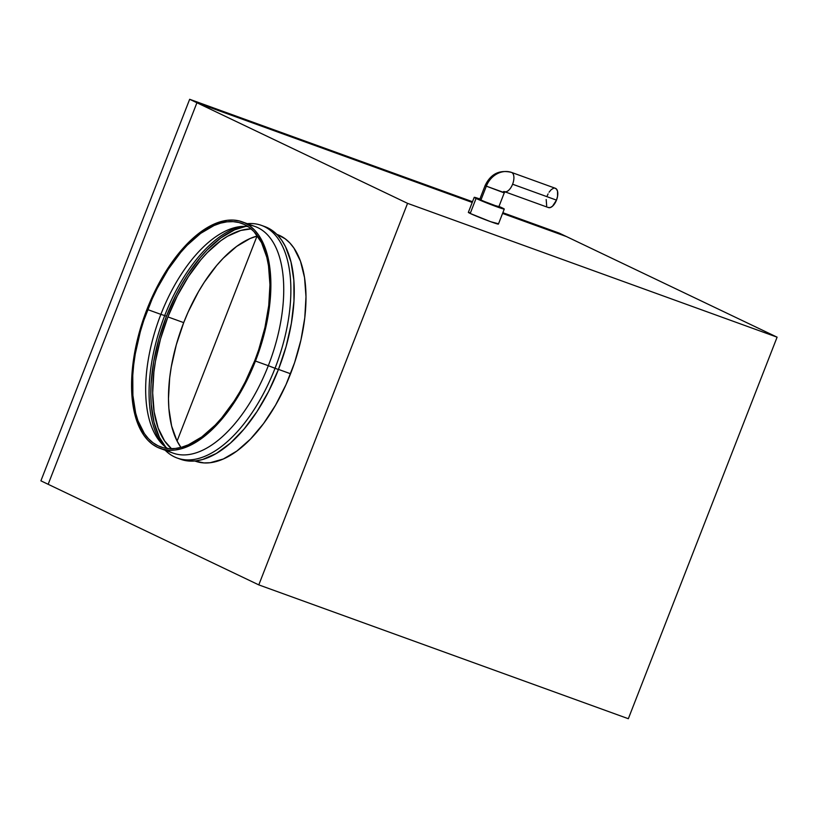 <?xml version="1.0" encoding="UTF-8"?>
<svg xmlns="http://www.w3.org/2000/svg" width="818" height="818" viewBox="0 0 818 818"><rect width="100%" height="100%" fill="white"/><g stroke="black" fill="none" stroke-linecap="round" stroke-linejoin="round"><path stroke-width="1.23" d="M257.026 236.054L177.087 441.066L257.026 236.054M40.9 480.831L189.664 99.285L472.497 201.709L189.664 99.285L40.9 480.831L48.16 484.297L196.923 102.751L189.664 99.285L196.923 102.751L472.211 202.445L196.923 102.751L472.211 202.445L196.923 102.751L407.558 203.345L196.923 102.751L48.16 484.297L40.9 480.831M502.855 212.7L559.205 233.11L566.465 236.576L559.205 233.11L502.855 212.7M502.569 213.437L566.465 236.576L777.1 337.169L407.558 203.345L258.795 584.89L48.16 484.297L196.923 102.751L48.16 484.297L258.795 584.89L628.336 718.715L777.1 337.169L566.465 236.576L502.569 213.437M497.6 206.228L492.129 204.776L479.685 199.48L485.156 185.461L486.342 186.156A21.513 18.65 -64.5 0 1 511.71 172.486A10.245 5.092 -70.1 0 0 511.454 172.383A10.245 5.092 109.9 0 1 511.71 172.486A10.245 5.092 109.9 0 1 512.6 184.224A10.245 5.092 109.9 0 1 505.095 191.801A10.245 5.092 -70.1 0 0 512.6 184.224L556.485 200.124L512.6 184.224A10.245 5.092 -70.1 0 0 511.71 172.486A21.513 18.65 115.5 0 0 486.342 186.156L485.156 185.461C490.708 173.897 499.481 169.541 511.475 172.393L555.361 188.283A10.245 5.092 -70.1 0 1 556.485 200.124L552.508 206.218L550.207 207.578L548.152 207.455M504.266 191.565A1.022 0.89 115.5 0 0 503.06 192.21L486.342 186.156L504.246 192.905L505.207 191.729L504.501 191.657A10.245 5.092 109.9 0 1 504.266 191.565M504.246 192.905L498.786 206.923L480.872 200.175L486.342 186.156L480.872 200.175L479.726 199.459M504.501 191.657L548.387 207.557A10.245 5.092 -70.1 0 0 556.485 200.124L557.559 196.3L557.528 191.207L556.424 188.989L554.624 188.13M480.718 199.285L474.205 197.363L468.346 212.363A16.135 0.685 21.3 0 0 470.217 213.457L476.066 198.437A16.135 0.685 -158.7 0 1 474.205 197.343A16.135 0.685 -158.7 0 1 479.88 198.989M498.98 206.433A16.135 0.685 -158.7 0 1 502.405 207.976A16.135 0.685 -158.7 0 1 504.266 209.071A16.135 0.685 -158.7 0 1 492.865 205.328A16.135 0.685 -158.7 0 1 476.066 198.437L470.217 213.457L490.647 221.698L497.712 223.58M160.88 314.368A118.876 59.08 -70.1 0 0 167.608 448.52A118.876 59.08 109.9 0 1 159.694 441.25A118.876 59.08 109.9 0 1 160.88 314.368L164.694 315.584A122.107 60.685 -70.1 0 0 161.637 443.468A122.107 60.685 109.9 0 1 164.694 315.584L166.453 316.218A122.107 60.685 -70.1 0 0 165.819 447.241L159.438 437.425L154.029 422.385L151.218 404.276L150.819 394.276L151.095 383.785L153.682 361.709L158.866 338.897L166.453 316.218L164.694 315.584A122.107 60.685 109.9 0 1 240.165 226.606A122.107 60.685 -70.1 0 0 164.694 315.584L160.88 314.368A118.876 59.08 109.9 0 1 237.261 227.067A118.876 59.08 109.9 0 1 247.997 226.545A118.876 59.08 -70.1 0 0 160.88 314.368L147.721 309.603L160.88 314.368M254.725 360.707A118.876 59.08 109.9 0 1 160.747 446.925A118.876 59.08 109.9 0 1 147.721 309.603A118.876 59.08 109.9 0 1 241.699 223.375A118.876 59.08 109.9 0 1 254.725 360.707L245.277 381.801L239.899 391.73L234.142 401.106L221.739 417.875L215.216 425.104L201.811 436.904L188.396 444.787L181.841 447.17L175.471 448.458L169.346 448.673L163.528 447.783L158.078 445.81L153.038 442.773L148.467 438.704L144.408 433.632L137.945 420.697L135.624 412.967L132.884 395.329L132.761 375.38L133.692 364.777L135.277 353.887L140.328 331.679L143.743 320.564L152.199 298.877L157.158 288.498L168.303 269.194L180.706 252.425L187.23 245.196L200.625 233.396L214.05 225.512L220.604 223.14L226.975 221.842L233.099 221.637L238.917 222.516L244.367 224.49L249.398 227.527L253.979 231.606L261.555 242.69L266.821 257.343L268.519 265.819L269.95 284.705L268.744 305.523L264.95 327.486L258.703 349.736L254.725 360.707M183.702 322.629A118.876 59.08 -70.1 0 0 180.921 447.415L176.872 440.646L171.616 425.994L168.866 408.366L168.477 398.632L169.684 377.814L171.269 366.924L176.32 344.715L183.702 322.629L167.905 316.914L183.702 322.629A118.876 59.08 -70.1 0 1 257.517 235.921L250.042 238.549L236.617 246.433L223.222 258.232L216.688 265.461L204.285 282.23L198.529 291.607L188.191 311.903L183.702 322.629M171.514 448.724A118.876 59.08 109.9 0 1 167.905 316.914A118.876 59.08 109.9 0 1 251.126 228.897L240.799 230.451L227.557 236.259L220.819 240.707L207.424 252.506L200.891 259.735L188.488 276.504L177.353 295.809L167.905 316.914L160.512 338.989L155.471 361.198L153.886 372.088L152.68 392.916L154.121 411.791L158.14 428.008L164.592 440.943L171.514 448.724M194.817 460.984L195.308 461.158A120.491 59.878 -70.1 0 0 290.564 373.765L278.468 369.388L290.564 373.765A120.491 59.878 -70.1 0 0 277.363 234.572L276.873 234.398M248.406 224.93A120.491 59.878 109.9 0 1 268.314 365.707L278.417 369.531A123.722 61.483 -70.1 0 0 264.858 226.617L261.474 225.39A123.722 61.483 109.9 0 1 275.032 368.304A123.722 61.483 -70.1 0 0 247.251 223.672A123.722 61.483 109.9 0 1 261.474 225.39M160.195 448.448L173.048 453.1A120.491 59.878 -70.1 0 0 268.314 365.707L255.451 361.055L268.314 365.707A120.491 59.878 -70.1 0 0 255.104 226.514L242.251 221.862A120.491 59.878 109.9 0 1 255.451 361.055A120.491 59.878 109.9 0 1 160.195 448.448A120.491 59.878 109.9 0 1 146.995 309.255A120.491 59.878 109.9 0 1 242.251 221.862M470.023 212.69L468.438 212.496L470.217 213.457A16.135 0.685 21.3 0 0 487.007 220.349A16.135 0.685 21.3 0 0 498.418 224.091L504.266 209.071M177.22 458.039L180.604 459.266A123.722 61.483 -70.1 0 0 278.417 369.531L275.032 368.304A123.722 61.483 109.9 0 1 177.22 458.039A123.722 61.483 109.9 0 1 165.195 450.258A123.722 61.483 -70.1 0 0 275.032 368.304L268.314 365.707A120.491 59.878 109.9 0 1 166.892 450.033M180.533 459.246L189.551 461.076L195.921 460.861L202.557 459.511L216.33 453.469L230.349 443.182L244.081 429.031L256.995 411.577L268.58 391.495L278.417 369.531L286.106 346.556L291.351 323.437L293.969 301.065L293.856 280.308L290.993 261.954L285.523 246.719L281.862 240.451L277.629 235.175L272.875 230.932L264.787 226.586M245.799 226.381L234.582 229.848L220.799 237.946L207.036 250.063L200.338 257.496L187.598 274.715L181.688 284.347L176.156 294.541L166.453 316.218A122.107 60.685 -70.1 0 1 245.799 226.381M146.995 309.255L142.966 320.37L136.626 342.926L132.782 365.186L131.555 386.28L131.954 396.147L134.735 414.02L137.087 421.863L143.631 434.961L147.751 440.104L152.383 444.235L157.496 447.313L163.017 449.307L168.917 450.207L175.113 450.002L181.576 448.683L194.991 442.804L208.651 432.773L215.4 426.331L222.015 419L234.592 402.006L245.881 382.435L250.911 371.924L259.48 349.93L262.946 338.672L268.059 316.157L269.664 305.124L270.605 294.378L270.492 274.153L267.711 256.279L265.349 248.447L258.815 235.339L254.695 230.195L250.052 226.065L244.95 222.987L239.429 220.993L233.529 220.093L227.322 220.298L214.224 224.03L200.625 232.015L193.794 237.527L180.42 251.3L174.009 259.439L162.015 277.803L151.534 298.386L146.995 309.255M195.236 461.137L204.019 462.927L210.226 462.712L223.334 458.99L236.934 450.994L250.512 439.041L263.549 423.581L275.533 405.207L286.014 384.634L294.592 362.65L300.922 340.094L304.777 317.834L305.993 296.729L304.541 277.599L300.462 261.157L293.918 248.058L289.807 242.915L285.165 238.784L277.292 234.551M407.558 203.345L777.1 337.169L628.336 718.715L258.795 584.89L407.558 203.345M474.205 197.363L496.495 206.678L504.215 209.101L498.622 206.279M546.68 205.891L546.189 199.531M547.262 195.717L548.08 193.897M549.042 192.23L551.24 189.612L553.551 188.263"/></g></svg>
